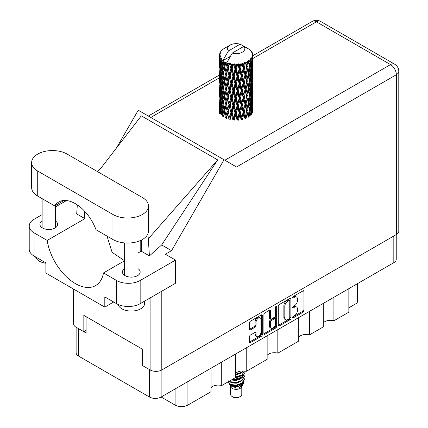 <?xml version="1.0" encoding="UTF-8"?>
<svg xmlns="http://www.w3.org/2000/svg" width="428" height="428" viewBox="0 0 428 428"><rect width="100%" height="100%" fill="white"/><g stroke="black" fill="none" stroke-linecap="round" stroke-linejoin="round"><path stroke-width="0.64" d="M260.256 317.876L259.315 317.335A3.499 2.022 120 0 0 257.565 317.506A3.499 2.022 120 0 0 255.088 321.792L256.03 322.338A3.499 2.022 120 0 1 258.507 318.052A3.499 2.022 120 0 1 260.256 317.876A3.499 2.022 120 0 1 260.984 319.481L260.984 332.144A3.499 2.022 120 0 1 259.454 335.664A3.499 2.022 120 0 1 256.757 336.606A3.499 2.022 120 0 1 256.03 335.001L256.03 332.893A1.311 0.754 120 0 0 255.762 332.294A1.311 0.754 120 0 0 255.104 332.358L250.434 335.054A1.311 0.754 120 0 0 249.508 336.659L249.508 342.052A1.311 0.754 120 0 0 249.781 342.651A1.311 0.754 120 0 0 250.434 342.587L261.353 336.285A1.311 0.754 120 0 0 262.278 334.68L262.278 315.447A1.311 0.754 120 0 0 262.006 314.848A1.311 0.754 120 0 0 261.353 314.912L250.434 321.214A1.311 0.754 120 0 0 249.508 322.819L249.508 329.335A1.311 0.754 120 0 0 249.781 329.935A1.311 0.754 120 0 0 250.434 329.87L255.104 327.174A1.311 0.754 120 0 0 256.03 325.569L256.03 322.338M276.023 306.443L276.67 306.817A0.915 0.53 120 0 0 276.477 306.4A0.915 0.53 120 0 0 276.023 306.443A0.915 0.53 120 0 0 275.375 307.566L275.375 315.687A1.311 0.754 120 0 1 274.45 317.287L271.347 319.079A1.311 0.754 120 0 1 270.694 319.144A1.311 0.754 120 0 1 270.421 318.544L270.421 310.744A1.311 0.754 120 0 0 270.148 310.145A1.311 0.754 120 0 0 269.496 310.209L270.421 310.744M278.286 306.202L278.286 325.435A1.311 0.754 120 0 0 278.558 326.034A1.311 0.754 120 0 0 279.211 325.97L290.136 319.668A1.311 0.754 120 0 0 291.056 318.063L291.056 298.83A1.311 0.754 120 0 0 290.789 298.23A1.311 0.754 120 0 0 290.136 298.295L279.211 304.602A1.311 0.754 120 0 0 278.286 306.202M396.242 234.603L396.242 259.298A8.266 4.772 180 0 1 393.819 262.674L161.137 397.013L175.089 405.065L175.089 388.956M294.48 315.661L293.212 316.394A0.915 0.53 120 0 0 292.613 317.202A0.915 0.53 120 0 0 292.752 317.934A0.915 0.53 120 0 0 293.212 317.892L303.045 312.215A1.311 0.754 120 0 0 303.966 310.61L303.966 291.377A1.311 0.754 120 0 0 303.698 290.778A1.311 0.754 120 0 0 303.045 290.842L293.212 296.518A0.915 0.53 120 0 0 292.613 297.326A0.915 0.53 120 0 0 292.752 298.059A0.915 0.53 120 0 0 293.212 298.016L294.48 297.278A4.189 2.418 120 0 1 296.577 297.075A4.189 2.418 120 0 1 297.444 298.99L297.444 300.595A4.189 2.418 120 0 1 294.48 305.72L293.212 306.459A0.915 0.53 120 0 0 292.613 307.267A0.915 0.53 120 0 0 292.752 308A0.915 0.53 120 0 0 293.212 307.951L294.48 307.218A4.189 2.418 120 0 1 296.577 307.01A4.189 2.418 120 0 1 297.444 308.93L297.444 310.53A4.189 2.418 120 0 1 294.48 315.661M275.744 327.976L264.825 334.279A1.311 0.754 120 0 1 264.167 334.343A1.311 0.754 120 0 1 263.899 333.744L274.803 327.431L275.744 327.976A1.311 0.754 120 0 0 276.67 326.371L276.67 306.817M264.825 334.279L263.899 333.744L263.899 314.51A1.311 0.754 120 0 1 264.825 312.911L269.496 310.209M246.228 347.884L246.228 371.397L267.147 359.322L267.147 335.803M221.72 362.035L221.72 385.548L235.566 377.555L235.566 354.042M333.91 297.262L333.91 320.775L348.847 312.151L348.847 288.638M309.396 311.413L309.396 334.926L323.247 326.933L323.247 303.42M277.815 329.646L277.815 353.164L298.733 341.084L298.733 317.571M161.137 370.3L161.137 397.013A8.266 4.772 180 0 1 149.447 397.013L78.549 356.08A8.266 4.772 180 0 1 76.125 352.704L76.125 327.243M142.283 365.004L141.903 365.223L149.447 369.578A8.266 4.772 0 0 0 149.458 369.583L149.447 397.013M141.903 365.223L141.903 348.89M78.538 328.634A8.266 4.772 0 0 0 78.549 328.645L86.092 333L86.092 316.666M357.482 283.652L357.482 301.537A5.334 3.082 180 0 1 355.919 303.714L348.847 307.796M187.913 381.551L187.913 405.065L211.052 391.706L211.052 368.192M235.566 373.574A7.998 4.617 180 0 1 246.228 371.397M211.052 387.725A7.998 4.617 180 0 1 221.72 385.548M187.913 405.065A9.068 5.232 180 0 1 175.089 405.065M323.247 322.953A7.998 4.617 180 0 1 333.91 320.775M298.733 337.104A7.998 4.617 180 0 1 309.396 334.926M267.147 355.342A7.998 4.617 180 0 1 277.815 353.164M296.577 307.01L295.636 306.469A4.189 2.418 120 0 0 293.538 306.673L294.48 307.218M292.634 307.197L293.538 306.673M296.577 297.075L295.636 296.529A4.189 2.418 120 0 0 293.538 296.738L294.48 297.278M292.634 297.262L293.538 296.738M292.634 317.137L302.098 311.67A1.311 0.754 120 0 0 303.024 310.065L303.024 290.853M278.286 325.419L289.189 319.122A1.311 0.754 120 0 0 290.114 317.523L290.114 298.305M289.114 318.758A0.915 0.53 120 0 0 289.761 317.635L289.761 300.756A0.915 0.53 120 0 0 289.574 300.333A0.915 0.53 120 0 0 289.114 300.381L287.771 301.157A4.189 2.418 120 0 0 284.813 306.282L284.813 317.822A4.189 2.418 120 0 0 285.679 319.743A4.189 2.418 120 0 0 287.771 319.534L289.114 318.758M289.574 300.333L288.632 299.787A0.915 0.53 120 0 0 288.172 299.835L289.114 300.381M285.679 319.743L284.738 319.197A4.189 2.418 120 0 1 283.871 317.282L283.871 305.736A4.189 2.418 120 0 1 286.83 300.611L288.172 299.835M269.48 310.22L269.48 317.999A1.311 0.754 120 0 0 269.752 318.598L270.694 319.144M275.728 306.694L275.728 325.831L276.67 326.371M270.421 326.639A3.499 2.022 120 0 0 271.149 328.244A3.499 2.022 120 0 0 273.845 327.302A3.499 2.022 120 0 0 275.375 323.782L275.375 319.32A1.311 0.754 120 0 0 275.102 318.721A1.311 0.754 120 0 0 274.45 318.785L271.347 320.577A1.311 0.754 120 0 0 270.421 322.177L270.421 326.639L269.48 326.093A3.499 2.022 120 0 0 270.202 327.698L271.149 328.244M275.102 318.721L274.161 318.175A1.311 0.754 120 0 0 273.503 318.239L274.45 318.785M269.48 326.093L269.48 321.637A1.311 0.754 120 0 1 270.405 320.032L273.503 318.239M274.803 327.431A1.311 0.754 120 0 0 275.728 325.831M256.757 336.606L255.816 336.06A3.499 2.022 120 0 1 255.088 334.455L255.088 332.369M249.508 329.319L254.162 326.628A1.311 0.754 120 0 0 255.088 325.029L255.088 321.792M249.508 342.036L260.411 335.739A1.311 0.754 120 0 0 261.337 334.134L261.337 314.922M67.142 154.08A20.801 12.011 0 0 0 37.723 154.08A20.801 12.011 0 0 0 31.635 162.57A20.801 12.011 0 0 0 37.723 171.061L112.96 214.498A20.801 12.011 0 0 0 135.628 217.103A20.801 12.011 0 0 0 148.468 206.007A20.801 12.011 0 0 0 142.374 197.517L67.142 154.08M144.632 301.103L144.632 303.361A13.332 7.699 180 0 1 140.726 308.802A13.332 7.699 180 0 1 127.089 310.664A13.332 7.699 180 0 1 118.101 304.458M45.882 263.241A13.332 7.699 180 0 1 35.636 256.95M124.634 268.629A8.865 5.12 0 0 0 122.429 272.005A8.865 5.12 0 0 0 127.902 276.734A8.865 5.12 0 0 0 137.57 275.627A8.865 5.12 0 0 0 140.165 272.005A8.865 5.12 0 0 0 137.966 268.629M42.137 221.003A8.865 5.12 0 0 0 39.938 224.379A8.865 5.12 0 0 0 45.411 229.108A8.865 5.12 0 0 0 55.073 227.996A8.865 5.12 0 0 0 57.668 224.379A8.865 5.12 0 0 0 55.469 221.003M31.635 162.57L31.635 187.608A20.801 12.011 0 0 0 37.723 196.099L54.666 205.879A33.331 19.244 -120 0 1 58.679 202.016A33.331 19.244 -120 0 1 96.022 229.756L112.96 239.536A20.801 12.011 0 0 0 135.628 242.141A20.801 12.011 0 0 0 148.468 231.045L148.468 206.007M116.593 280.495A16.665 9.625 0 0 0 140.159 280.495L175.517 260.085L175.517 283.272L140.159 303.687A16.665 9.625 180 0 1 116.593 303.687L116.593 280.495L103.496 272.936L124.634 260.732M113.666 301.997L104.807 307.117L104.807 296.882L116.593 303.687M42.137 214.621L34.096 219.259A16.665 9.625 0 0 0 29.216 226.064A16.665 9.625 0 0 0 34.096 232.869L34.096 256.056L45.882 262.862L45.882 273.096L104.807 307.117M34.096 256.056A16.665 9.625 180 0 1 29.216 249.251L29.216 226.064M396.365 234.533L396.365 74.718A8.266 4.772 180 0 0 398.784 71.342L398.784 231.157A8.266 4.772 180 0 1 396.365 234.533L161.795 369.958A8.266 4.772 180 0 1 150.105 369.958L142.283 365.437L142.283 349.109L83.829 315.361L83.829 331.689L76.002 327.174A8.266 4.772 180 0 1 73.584 323.798L73.584 289.087M175.517 260.085L165.379 254.232L171.564 250.664L224.047 159.756L236.465 166.925M116.346 148.174L138.255 110.221L224.047 159.756M66.506 200.55L55.469 206.922M77.329 204.91L76.687 213.914L84.904 218.655L47.192 240.429L34.096 232.869M171.564 250.664L161.661 244.95L149.42 255.907L141.208 251.166L137.966 253.039M100.195 169.103L141.304 115.833L217.67 159.922L148.302 238.808L149.42 255.907M161.661 244.95L217.67 159.922M83.829 331.689L86.092 330.384M47.192 240.429A40.532 23.401 -120 0 0 66.918 277.248A40.532 23.401 -120 0 0 95.61 285.583A40.532 23.401 -120 0 0 103.496 272.936M106.979 236.085L112.099 252.317L124.591 260.759M141.716 239.899L141.716 245.255A40.532 23.401 60 0 1 141.208 251.166M148.302 238.808A50.001 28.869 -120 0 0 147.788 234.089M84.904 218.655A40.532 23.401 60 0 1 84.396 212.16L84.396 210.977M64.029 200.475L54.666 205.879M140.775 251.418L140.775 240.37M230.585 386.607L230.585 394.29A5.601 3.231 0 0 0 232.222 396.574L233.64 397.393A3.601 2.076 0 0 0 238.728 397.393L240.145 396.574A5.601 3.231 0 0 0 241.783 394.29L241.783 386.607M233.64 397.393L232.222 396.574A5.601 3.231 0 0 0 240.145 396.574M229.435 384.087L230.831 387.073A5.601 3.231 0 0 0 232.222 388.41A5.601 3.231 0 0 0 241.536 387.073L242.767 384.649M241.595 385.291A5.601 3.231 0 0 0 240.675 384.194M229.638 384.831L231.222 386.195L238.155 386.703L243.596 383.199L243.147 384.039L233.865 388.089L238.706 388.041L242.526 385.205M243.639 381.669L243.425 383.408M243.596 383.199L244.008 380.947M230.435 384.451A8.132 4.697 0 0 0 233.073 385.468L230.596 384.804L228.573 382.819L230.435 384.451L236.181 385.147L241.932 383.092L244.318 379.09L244.126 377.897M228.611 380.818L228.573 382.819M233.073 385.468L236.181 385.489L241.932 383.429L244.313 379.262M229.098 381.289L230.435 382.07L236.181 382.766L241.932 380.711L244.313 376.538M229.355 381.139L230.435 381.728L236.181 382.423L241.932 380.369L244.318 376.367L244.126 375.179M231.714 379.78L236.181 380.043L241.932 377.988L244.313 373.815M232.137 379.534L236.181 379.706L241.932 377.646L244.318 373.649L244.126 372.456M235.566 377.373L241.932 375.265L244.313 371.097M235.566 377.031L241.932 374.928L244.318 371.263M235.566 374.65L241.932 372.547L243.516 370.964M235.566 374.313L241.932 372.205L243.27 370.953M241.756 377.683L240.739 377.079M224.4 64.114L223.972 61.723A16.665 9.625 0 0 0 224.4 61.98A16.665 9.625 0 0 0 224.839 62.226L224.4 64.114L224.871 66.115L224.4 68.662L225.46 74.247L224.4 78.698L223.427 73.07L225.834 62.718L225.759 62.183L224.839 62.226M223.427 73.07L224.4 68.662M224.4 93.283L223.427 87.66L224.871 80.699L224.4 83.251L225.46 88.837L224.4 93.283L224.871 95.294L224.4 97.846L225.46 103.416L224.4 107.877L223.427 102.244L225.968 91.346L227.145 96.846L225.968 101.383L224.871 95.824M223.427 87.66L224.4 83.251M223.427 102.244L224.4 97.846M224.4 112.43L223.427 116.833L224.871 109.884L224.4 112.43L225.46 118.005L226.38 117.941L224.871 110.419L225.968 105.93L227.145 111.435L225.968 115.967M219.575 54.372A16.665 9.625 0 0 1 219.607 54.169L220.329 53.393L219.794 53.425A16.665 9.625 0 0 1 220.062 52.735L220.923 51.852L220.447 52.013A16.665 9.625 0 0 1 220.564 51.82L221.067 51.125A16.665 9.625 0 0 1 221.624 50.493L222.303 49.851A16.665 9.625 0 0 1 222.496 49.685L223.288 49.081A16.665 9.625 0 0 1 224.095 48.551L230.055 45.106A8.667 5.002 0 0 0 228.466 50.921L223.132 60.006L222.159 60.375L221.838 62.21L221.768 58.636L220.96 59.091L221.517 64.157L220.885 68.421L220.372 62.632L221.255 57.957L220.361 58.197L220.179 59.995L220.019 57.518L220.495 56.443L219.751 56.78L220.008 61.905L219.725 66.105L219.698 56.582L220.292 55.71L219.559 55.833L219.527 57.614L219.516 55.126L220.206 54.131L219.575 54.372L219.564 55.057M219.516 55.126A16.665 9.625 0 0 0 219.516 55.175A16.665 9.625 0 0 0 219.559 55.833M220.019 57.518A16.665 9.625 0 0 0 220.361 58.197M221.538 59.765A16.665 9.625 0 0 0 222.159 60.375M246.924 48.327L246.876 47.792A16.665 9.625 0 0 0 245.929 47.369L240.129 44.191A8.667 5.002 0 0 0 230.055 45.106M252.82 108.134L252.841 98.017M251.798 112.655L252.579 112.371L252.777 106.529L252.852 110.718M252.648 106.112L252.777 106.529M248.133 48.664L248.09 48.444A16.665 9.625 0 0 0 247.844 48.3L247.496 48.311M252.82 93.55L252.841 83.439M252.852 96.123L252.777 101.976L252.852 96.123M252.702 104.63L252.45 110.461L252.076 106.251L252.45 100.43L252.702 104.63M251.033 112.73L250.327 108.445L251.033 102.699L251.632 106.963L251.033 112.73L250.439 114.832L251.322 114.672L251.867 108.883L252.295 113.104M251.557 107.744L251.867 108.883M252.14 111.467L252.45 110.461M252.076 106.251L251.236 106.481M252.22 99.633L252.45 100.43M252.595 102.57L252.777 101.976M252.579 97.782L251.798 98.066M252.648 91.522L252.777 91.945M250.642 50.547L250.615 50.365A16.665 9.625 0 0 0 250.439 50.188L249.717 49.562A16.665 9.625 0 0 0 249.701 49.546A16.665 9.625 0 0 0 248.968 49.001L248.721 48.995M248.09 48.444L248.047 48.974M230.28 56.405L223.031 60.589L223.132 60.006M222.908 60.995A16.665 9.625 0 0 0 223.122 61.151L223.946 66.115L223.015 70.497L222.18 64.805L223.031 60.589M223.972 61.723L224.042 61.193L223.122 61.151M225.834 62.718A16.665 9.625 0 0 0 226.107 62.841L227.145 67.667L225.968 72.204L224.871 66.65M249.701 49.546L243.901 46.363L232.238 53.099L226.803 62.766L226.107 62.841M252.82 78.966L252.841 68.86M252.852 81.545L252.777 87.387L252.852 81.545M252.702 90.041L252.45 95.877L252.076 91.662L252.45 85.841L252.702 90.041M252.295 98.515L251.867 104.33L251.322 100.077L251.867 94.299L252.295 98.515M226.246 117.288L226.492 118.47L227.701 113.907L228.969 119.316L229.831 119.118L230.168 119.615L231.532 114.865L232.934 120.081L233.683 119.765L234.223 120.198L235.662 115.244L237.101 120.247L237.69 119.84L238.401 120.177L239.819 115.014L241.21 119.813L241.606 119.332L242.441 119.562L243.751 114.201L245.003 118.807L245.174 118.283L246.084 118.379L247.207 112.842L248.245 117.283L248.186 116.748L249.107 116.716L249.968 111.034L250.728 115.341M250.615 50.365L251.225 51.034A16.665 9.625 0 0 1 251.712 51.681L251.354 51.697L252.14 52.393A16.665 9.625 0 0 1 252.236 52.585L251.718 52.414L252.536 53.323A16.665 9.625 0 0 1 252.729 54.019L252.14 53.971L252.836 54.773A16.665 9.625 0 0 1 252.846 54.971L252.183 54.714L252.825 55.731L252.777 58.213L252.707 56.432L251.926 56.282L252.488 57.175L252.702 60.867L252.45 66.698L252.076 62.488L252.408 57.373L251.643 57.01L252.06 58.101L251.867 60.567L251.648 58.764L250.722 58.492L251.632 63.2L251.033 68.967L250.327 64.676L250.952 59.631L250.134 59.155L249.968 62.718L249.615 60.872L248.604 60.455L248.903 61.937L248.604 60.455M232.238 53.099A8.667 5.002 0 0 0 242.312 52.184A8.667 5.002 0 0 0 243.901 46.363M227.177 63.274A16.665 9.625 0 0 0 228.231 63.633L227.701 65.591L226.904 62.183M229.408 63.965A16.665 9.625 0 0 0 229.724 64.045L230.911 68.715L229.563 73.429L228.268 68.052L229.408 63.965L229.242 62.953L228.231 63.633M230.949 64.312A16.665 9.625 0 0 0 232.126 64.51L231.532 66.549L230.424 63.248L229.724 64.045M233.404 64.665A16.665 9.625 0 0 0 233.747 64.692L235.009 69.186L233.576 74.103L232.163 68.924L233.404 64.665L233.046 63.686L232.126 64.51M235.047 64.778A16.665 9.625 0 0 0 236.272 64.799L235.662 66.928L235.047 64.778L234.319 63.804L233.747 64.692M237.577 64.762A16.665 9.625 0 0 0 237.925 64.746L239.177 69.052L237.754 74.178L236.315 69.208L237.577 64.762L237.048 63.852L236.272 64.799M239.22 64.639A16.665 9.625 0 0 0 240.413 64.484L239.819 66.698L239.22 64.639L238.332 63.783L237.925 64.746M241.665 64.264A16.665 9.625 0 0 0 241.991 64.195L243.163 68.325L241.831 73.653L240.456 68.887L241.665 64.264L240.991 63.44L240.413 64.484M243.2 63.906A16.665 9.625 0 0 0 244.292 63.585L243.751 65.885L243.2 63.906L242.205 63.189L241.991 64.195M245.41 63.189A16.665 9.625 0 0 0 245.693 63.077L246.705 67.046L245.554 72.557L244.329 67.982L245.41 63.189L244.634 62.472L244.292 63.585M246.737 62.622A16.665 9.625 0 0 0 247.657 62.156L247.207 64.526L246.737 62.622L245.704 62.055L245.693 63.077M248.572 61.616A16.665 9.625 0 0 0 248.802 61.461L249.588 65.302L248.684 70.962L247.689 66.549L248.572 61.616L247.748 61.017L247.657 62.156M249.615 60.872A16.665 9.625 0 0 0 250.305 60.289M251.648 58.764A16.665 9.625 0 0 0 252.06 58.101M252.707 56.432A16.665 9.625 0 0 0 252.825 55.731M249.567 109.236L249.968 111.034M250.327 108.445L249.417 108.546L249.968 106.481L249.107 102.126L249.968 96.45L250.728 100.751L249.968 106.481M250.669 101.217L251.033 102.699M251.461 105.679L251.867 104.33M251.322 100.077L250.439 100.243L251.033 98.146L250.327 93.855L251.033 88.109L251.632 92.373L251.033 98.146M251.557 93.154L251.867 94.299M252.14 96.878L252.45 95.877M252.076 91.662L251.236 91.892M252.22 85.044L252.45 85.841M252.595 87.981L252.777 87.387M252.579 83.198L251.798 83.487M252.648 76.933L252.777 77.356M252.263 53.013L252.236 52.585M251.675 51.981L251.712 51.681M252.82 64.371L252.846 54.971M252.852 66.955L252.777 72.797L252.852 66.955M252.702 75.451L252.45 81.288L252.076 77.072L252.45 71.257L252.702 75.451M252.295 83.936L251.867 89.741L251.322 85.498L251.867 79.71L252.295 83.936M249.588 109.07L248.684 114.725L247.689 110.312L248.684 104.694L249.588 109.07M247.689 110.312L246.763 110.28L248.186 116.748L248.684 114.725M246.705 110.815L245.554 116.32L244.329 111.745L245.554 106.288L247.207 112.842M249.107 102.126L248.186 102.158L248.695 104.7L248.186 102.158L248.684 100.141L247.689 95.722L248.684 90.105L248.903 91.121L249.588 94.476L248.684 100.141M249.567 94.647L249.968 96.45M250.327 93.855L249.417 93.951L249.968 91.886L249.107 87.542L249.968 81.855L250.728 86.172L249.968 91.886M250.669 86.638L251.033 88.109M251.461 91.084L251.867 89.741M251.322 85.498L250.439 85.664L251.033 83.562L250.327 79.26L251.033 73.53L251.632 77.778L251.033 83.562M251.557 78.559L251.867 79.71M252.14 82.294L252.45 81.288M252.076 77.072L251.236 77.297M252.22 70.459L252.45 71.257M252.595 73.391L252.777 72.797M252.579 68.608L251.798 68.897M252.648 62.344L252.777 62.766M252.702 54.618L252.729 54.019M252.295 69.347L251.867 75.151L251.322 70.909L251.867 65.12L252.295 69.347M248.245 102.693L247.207 108.289L246.084 103.79L247.207 98.258L248.245 102.693L247.207 98.258M244.329 111.745L243.446 111.58L245.174 118.283L245.554 116.32M243.163 112.088L241.831 117.416L240.456 112.655L241.831 107.385L243.163 112.088L243.446 111.58L243.751 114.201M246.084 103.79L245.174 103.688L246.763 110.28L247.207 108.289M245.003 104.213L243.751 109.648L242.441 104.967L243.751 99.617L245.003 104.213L245.174 103.688L245.554 106.288M247.689 95.722L246.763 95.69L247.207 93.7L246.084 89.211L247.207 83.669L248.245 88.109L247.207 93.7M249.107 87.542L248.186 87.579L248.903 91.121M248.245 88.109L248.684 90.105M249.567 80.057L249.968 81.855M250.327 79.26L249.417 79.362L249.968 77.302L249.107 72.958L249.968 67.266L250.728 71.583L249.968 77.302M250.669 72.048L251.033 73.53M251.461 76.494L251.867 75.151M251.322 70.909L250.439 71.075L251.033 68.967M251.557 63.975L251.867 65.12M252.14 67.704L252.45 66.698M252.076 62.488L251.236 62.713M252.595 58.807L252.777 58.213M249.588 79.886L248.684 85.557L247.689 81.133L248.684 75.521L249.588 79.886M246.705 96.22L245.554 101.736L244.329 97.156L245.554 91.699L246.705 96.22L245.174 89.11L245.554 91.699M240.456 112.655L239.675 112.366L241.606 119.332L241.831 117.416M239.177 112.815L237.754 117.941L236.315 112.976L237.754 107.909L239.177 112.815L239.675 112.366L239.819 115.014M242.441 104.967L241.606 104.742L243.446 111.58L243.751 109.648M241.21 105.224L239.819 110.461L238.401 105.588L239.819 100.43L241.21 105.224L241.606 104.742L241.831 107.385M244.329 97.156L243.446 96.99L245.174 103.688L245.554 101.736M243.163 97.498L241.831 102.832L240.456 98.06L241.831 92.796L243.163 97.498L243.446 96.99L243.751 99.617M246.084 89.211L245.174 89.11L245.554 87.152L244.329 82.567L245.554 77.12L246.705 81.63L245.554 87.152M247.689 81.133L246.763 81.095L248.186 87.579L248.684 85.557M246.705 81.63L247.207 83.669M249.107 72.958L248.186 72.99L248.903 76.542M248.245 73.52L247.207 79.11L246.084 74.622L247.207 69.074L248.684 75.521M249.567 65.473L249.968 67.266M250.327 64.676L249.417 64.778L249.968 62.718M251.461 61.916L251.867 60.567M245.003 89.634L243.751 95.053L242.441 90.388L243.751 85.022L245.003 89.634L245.174 89.11L243.751 95.053M236.315 112.976L235.684 112.585L237.69 119.84L237.754 117.941M235.009 112.949L233.576 117.866L232.163 112.692L233.576 107.835L235.009 112.949L235.684 112.585L235.662 115.244M238.401 105.588L237.69 105.245L239.675 112.366L239.819 110.461M237.101 105.657L235.662 110.692L234.223 105.609L235.662 100.66L237.101 105.657L237.69 105.245L237.754 107.909M240.456 98.06L239.675 97.777L241.606 104.742L241.831 102.832M239.177 98.226L237.754 103.357L236.315 98.381L237.754 93.32L239.177 98.226L239.675 97.777L239.819 100.43M242.441 90.388L241.606 90.158L243.446 96.99L237.69 119.84M241.21 90.645L239.819 95.872L238.401 91.004L239.819 85.841L241.21 90.645L241.606 90.158L241.831 92.796M244.329 82.567L243.446 82.401L245.174 89.11L246.047 84.846M243.163 82.909L241.831 88.243L240.456 83.471L241.831 78.212L243.163 82.909L243.446 82.401L243.751 85.022M246.084 74.622L245.174 74.52L246.763 81.095L247.207 79.11M245.003 75.044L243.751 80.469L242.441 75.799L243.751 70.433L245.003 75.044L245.174 74.52L245.554 77.12M247.689 66.549L246.763 66.517L248.186 72.99L248.684 70.962M246.705 67.046L247.207 69.074M232.163 112.692L231.719 112.222L233.683 119.765L233.576 117.866M230.911 112.478L229.563 117.192L228.268 111.82L229.563 107.161L230.911 112.478L231.719 112.222L231.532 114.865M234.223 105.609L233.683 105.176L235.684 112.585L235.662 110.692M232.934 105.486L231.532 110.312L230.168 105.026L231.532 100.28L232.934 105.486L233.683 105.176L233.576 107.835M236.315 98.381L235.684 97.996L237.69 105.245L237.754 103.357M235.009 98.36L233.576 103.282L232.163 98.098L233.576 93.245L235.009 98.36L235.684 97.996L235.662 100.66M238.401 91.004L237.69 90.666L239.675 97.777L239.819 95.872M237.101 91.078L235.662 96.097L234.223 91.025L235.662 86.065L237.101 91.078L237.69 90.666L237.754 93.32M240.456 83.471L239.675 83.182L241.606 90.158L241.831 88.243M239.177 83.637L237.754 88.773L236.315 83.792L237.754 78.741L239.177 83.637L239.675 83.182L239.819 85.841M242.441 75.799L241.606 75.569L243.446 82.401L243.751 80.469M241.21 76.056L239.819 81.283L238.401 76.419L239.819 71.251L241.21 76.056L241.606 75.569L241.831 78.212M244.329 67.982L243.446 67.817L245.174 74.52L245.554 72.557M243.163 68.325L243.446 67.817L243.751 70.433M245.704 62.055L246.763 66.517L247.207 64.526M228.268 111.82L229.563 117.192M227.145 111.435L228.038 111.301L227.701 113.907M230.168 105.026L231.719 112.222L231.532 110.312M228.969 104.726L227.701 109.354L226.492 103.881L227.701 99.323L228.969 104.726L229.831 104.528L229.563 107.161M232.163 98.098L231.719 97.632L233.683 105.176L233.576 103.282M230.911 97.889L229.563 102.608L228.268 97.231L229.563 92.571L230.911 97.889L231.719 97.632L231.532 100.28M234.223 91.025L233.683 90.592L235.684 97.996L235.662 96.097M232.934 90.907L231.532 95.722L230.168 90.442L231.532 85.691L232.934 90.907L233.683 90.592L233.576 93.245M236.315 83.792L235.684 83.401L237.69 90.666L237.754 88.773M235.009 83.765L233.576 88.698L232.163 83.508L233.576 78.661L235.009 83.765L235.684 83.401L235.662 86.065M238.401 76.419L237.69 76.077L239.675 83.182L239.819 81.283M237.101 76.489L235.662 81.513L234.223 76.435L235.662 71.476L237.101 76.489L237.69 76.077L237.754 78.741M240.456 68.887L239.675 68.603L241.606 75.569L241.831 73.653M239.177 69.052L239.675 68.603L239.819 71.251M242.205 63.189L243.446 67.817L243.751 65.885M224.871 110.419L224.4 107.877M226.492 103.881L227.701 109.354M225.46 103.416L226.38 103.351L225.968 105.93M228.268 97.231L229.563 102.608M227.145 96.846L228.038 96.712L227.701 99.323M230.168 90.442L231.719 97.632L231.532 95.722M228.969 90.142L227.701 94.765L226.492 89.297L227.701 84.733L228.969 90.142L229.831 89.944L229.563 92.571M232.163 83.508L231.719 83.037L233.683 90.592L233.576 88.698M230.911 83.294L229.563 88.024L228.268 82.636L229.563 77.992L230.911 83.294L231.719 83.037L231.532 85.691M234.223 76.435L233.683 76.002L235.684 83.401L235.662 81.513M232.934 76.318L231.532 81.133L230.168 75.852L231.532 71.102L232.934 76.318L233.683 76.002L233.576 78.661M236.315 69.208L235.684 68.817L237.69 76.077L237.754 74.178M235.009 69.186L235.684 68.817L235.662 71.476M238.332 63.783L239.675 68.603L239.819 66.698M223.946 109.884L223.015 114.26L222.18 108.573L223.015 104.229L223.946 109.884L224.871 109.884L226.38 103.351L225.968 101.383M221.158 114.806L221.838 110.526L222.624 116.234L223.539 116.304L223.015 114.26M222.223 108.889L221.838 110.526M223.432 102.271L223.015 104.229M226.251 102.715L226.38 103.351L228.038 96.712L227.701 94.765M226.492 89.297L228.038 96.712L229.831 89.944L229.563 88.024M225.46 88.837L226.38 88.767L225.968 91.346M228.268 82.636L229.831 89.944L231.719 83.037L231.532 81.133M227.145 82.251L225.968 86.793L224.871 81.234L225.968 76.762L227.145 82.251L228.038 82.117L227.701 84.733M230.168 75.852L231.719 83.037L233.683 76.002L233.576 74.103M228.969 75.553L227.701 80.175L226.492 74.707L227.701 70.139L228.969 75.553L229.831 75.36L229.563 77.992M232.163 68.924L231.719 68.459L233.683 76.002L235.684 68.817L235.662 66.928M230.911 68.715L231.719 68.459L231.532 71.102M234.319 63.804L235.684 68.817L237.048 63.852M223.946 95.294L223.015 99.676L222.18 93.978L223.015 89.639L223.946 95.294L224.871 95.294L226.38 88.767L225.968 86.793M222.624 101.645L221.838 105.973L221.158 100.216L221.838 95.942L222.624 101.645L223.539 101.714L223.015 99.676M221.517 107.92L220.885 112.184L220.372 106.395L220.885 102.153L221.517 107.92L222.41 108.054L221.838 105.973M219.837 112.516L220.179 108.311L220.639 114.116L221.501 114.308M220.447 107.337L220.179 108.311M221.329 113.682L220.885 112.184M221.228 100.837L220.885 102.153M222.228 94.299L221.838 95.942M223.432 87.687L223.015 89.639M226.251 88.125L226.38 88.767L228.038 82.117L227.701 80.175M224.871 81.234L224.4 78.698M226.492 74.707L228.038 82.117L229.831 75.36L229.563 73.429M225.46 74.247L226.38 74.178L225.968 76.762M228.268 68.052L229.831 75.36L231.719 68.459L231.532 66.549M227.145 67.667L228.038 67.538L227.701 70.139M230.424 63.248L231.719 68.459L233.046 63.686M223.946 80.699L223.015 85.086L222.18 79.389L223.015 75.055L223.946 80.699L224.871 80.699L226.38 74.178L225.968 72.204M222.624 87.066L221.838 91.378L221.158 85.632L221.838 81.347L222.624 87.066L223.539 87.13L223.015 85.086M221.517 93.331L220.885 97.6L220.372 91.806L220.885 87.563L221.517 93.331L222.41 93.465L221.838 91.378M220.639 99.521L220.179 103.758L219.837 97.926L220.179 93.727L220.639 99.521L221.501 99.719M220.008 105.673L219.725 109.868L219.725 99.836L220.008 105.673L220.821 105.93M219.516 113.837L219.527 105.93L219.88 111.879M219.971 110.675L219.725 109.868M219.901 99.221L219.725 99.836M220.538 104.94L220.179 103.758M220.452 92.753L220.179 93.727M221.329 99.093L220.885 97.6M221.228 86.253L220.885 87.563M222.228 79.704L221.838 81.347M223.432 73.097L223.015 75.055M226.246 73.525L226.38 74.178L228.038 67.538L227.701 65.591M226.915 62.247L228.038 67.538L229.242 62.953M222.624 72.476L221.838 76.794L221.158 71.043L221.838 66.757L222.624 72.476L223.539 72.541L223.015 70.497M221.517 78.736L220.885 83.011L220.372 77.211L220.885 72.979L221.517 78.736L222.41 78.87L221.838 76.794M220.639 84.942L220.179 89.163L219.837 83.348L220.179 79.132L220.639 84.942L221.501 85.14M220.008 91.078L219.725 95.284L219.725 85.247L220.008 91.078L220.821 91.335M219.634 97.183L219.527 91.346L219.88 97.284M219.634 101.725L219.548 105.855M219.971 96.091L219.725 95.284M219.901 84.637L219.725 85.247M220.538 90.345L220.179 89.163M220.452 78.158L220.179 79.132M221.329 84.509L220.885 83.011M221.228 71.669L220.885 72.979M222.223 65.12L221.838 66.757M223.946 66.115L224.871 66.115L225.759 62.183M220.639 70.353L220.179 74.579L219.837 68.758L220.179 64.542L220.639 70.353L221.501 70.55M220.008 76.489L219.725 80.694L219.725 70.663L220.008 76.489L220.821 76.746M219.634 82.599L219.527 76.751L219.88 82.706M219.634 87.13L219.548 91.271M219.971 81.507L219.725 80.694M219.901 70.053L219.725 70.663M220.538 75.756L220.179 74.579M220.447 63.569L220.179 64.542M221.329 69.919L220.885 68.421M240.129 44.191L228.466 50.921M221.517 64.157L222.41 64.286L221.838 62.21M219.634 68.009L219.527 62.162L219.88 68.116M219.634 72.546L219.548 76.676M219.971 66.912L219.725 66.105M220.008 61.905L220.821 62.162M220.538 61.177L220.179 59.995M219.634 57.962L219.548 62.087M219.794 53.425L219.826 53.933M220.447 52.013L220.415 52.366M238.706 388.041L240.659 386.949L241.938 385.58M242.344 384.724L242.51 382.969M242.494 383.344L242.446 383.028M239.322 379.599L238.995 379.449M230.35 382.033L231.709 382.867L236.181 383.253L240.739 381.439M242.05 376.538L241.387 375.629M234.956 377.908L236.181 377.812L240.739 375.998M237.449 372.125L239.471 371.36M241.734 385.195L242.51 383.001M239.413 378.967L235.181 377.897M242.221 376.201L241.756 375.393M230.232 384.628L231.709 385.585L236.181 385.976L240.739 384.162M241.178 378.138L238.995 376.726M231.35 379.989L236.181 380.535L240.739 378.721M241.611 377.87L242.51 375.517M235.566 375.153L240.739 373.275M241.28 377.56L239.782 376.442M240.991 63.44L226.38 117.941M244.634 62.472L239.675 83.182L229.831 119.118M246.041 70.262L241.606 90.158L233.683 119.765M246.041 99.451L241.606 119.332M246.041 114.046L245.174 118.283M393.819 262.674L393.819 235.999M78.549 328.645L78.549 356.08M355.919 303.714L355.919 284.556M292.565 307.577L293.212 307.951M292.565 297.642L293.212 298.016M303.045 290.842L303.966 291.377M303.024 310.065L303.966 310.61M302.098 311.67L303.045 312.215M292.565 317.517L293.212 317.892M290.136 298.295L291.056 298.83M290.114 317.523L291.056 318.063M289.189 319.122L290.136 319.668M278.286 325.435L279.211 325.97M286.83 300.611L287.771 301.157M283.871 305.736L284.813 306.282M283.871 317.282L284.813 317.822M269.48 317.999L270.421 318.544M270.405 320.032L271.347 320.577M269.48 321.637L270.421 322.177M255.104 332.358L256.03 332.893M255.088 334.455L256.03 335.001M255.088 325.029L256.03 325.569M254.162 326.628L255.104 327.174M249.508 329.335L250.434 329.87M261.353 314.912L262.278 315.447M261.337 334.134L262.278 334.68M260.411 335.739L261.353 336.285M249.508 342.052L250.434 342.587M161.795 291.195L161.795 369.958M224.871 160.227L390.518 64.591A8.266 4.772 60 0 1 396.365 74.718L236.561 166.979M398.784 71.342A8.266 8.266 0 0 0 394.653 64.184A8.266 4.772 120 0 0 390.518 64.591L316.415 21.812L252.852 58.508M219.516 77.752L150.768 117.449M150.105 369.958L150.105 297.942M76.002 290.484L76.002 327.174M85.108 211.748L84.396 212.16M140.159 280.495L140.159 303.687M312.285 21.4A8.266 4.772 60 0 1 316.415 21.812A8.266 4.772 120 0 1 320.551 21.4A8.266 8.266 0 0 0 312.285 21.4L252.852 55.715M112.96 239.536L112.96 214.498M37.723 196.099L37.723 171.061M42.137 198.646L42.137 227.755M124.634 242.927L124.634 275.381M100.826 168.525L97.29 171.484M219.521 74.954L148.345 116.047M394.653 64.184L320.551 21.4M137.966 241.478L137.966 275.381M55.469 205.419L55.469 227.755M244.318 379.433L244.318 379.09M244.318 376.71L244.318 376.367M244.318 373.986L244.318 373.649M252.852 106.54L252.852 100.157M252.852 91.956L252.852 85.563M252.852 77.366L252.852 70.978M252.852 62.772L252.852 56.394M248.903 105.7L248.695 104.7"/></g></svg>
